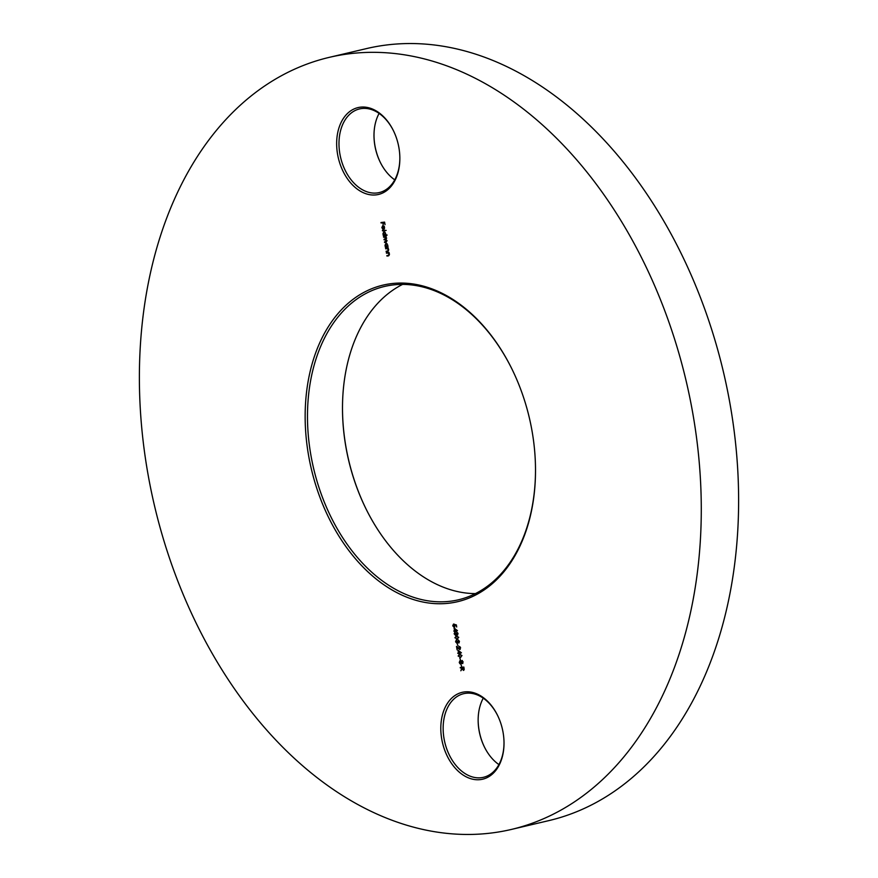 <?xml version="1.0" encoding="UTF-8"?>
<svg xmlns="http://www.w3.org/2000/svg" width="878" height="878" viewBox="0 0 878 878"><rect width="100%" height="100%" fill="white"/><g stroke="black" fill="none" stroke-linecap="round" stroke-linejoin="round"><path stroke-width="1.32" d="M308.738 456.362A162.617 111.956 76.7 0 1 370.275 289.323A162.617 111.956 76.7 0 1 512.05 369.243A162.617 111.956 76.7 0 1 531.936 430.429A162.617 111.956 76.7 0 1 535.503 468.83A162.617 111.956 76.7 0 1 435.225 603.625A162.617 111.956 76.7 0 1 308.738 456.362M512.17 369.484A160.97 110.815 -103.3 0 0 384.608 286.437A160.97 110.815 -103.3 0 0 311.031 455.956A160.97 110.815 -103.3 0 0 458.393 599.806A160.97 110.815 -103.3 0 0 535.503 468.556M342.497 409.444A162.617 111.956 -103.3 0 0 346.064 447.571A162.617 111.956 -103.3 0 0 365.83 508.516M475.404 593.605A160.97 110.815 76.7 0 1 365.709 508.274A160.97 110.815 76.7 0 1 346.031 447.714A160.97 110.815 76.7 0 1 342.497 409.708A160.97 110.815 76.7 0 1 402.596 284.395M373.984 135.519A44.624 30.719 -103.3 0 0 374.961 145.792A44.624 30.719 -103.3 0 0 380.306 162.331M394.738 179.836A42.967 29.578 76.7 0 1 380.185 162.101A42.967 29.578 76.7 0 1 374.928 145.935A42.967 29.578 76.7 0 1 373.995 135.783A42.967 29.578 76.7 0 1 379.098 113.416M337.635 154.583A44.624 30.719 76.7 0 1 354.514 108.751A44.624 30.719 76.7 0 1 393.421 130.679A44.624 30.719 76.7 0 1 398.875 147.471A44.624 30.719 76.7 0 1 399.852 157.996A44.624 30.719 76.7 0 1 372.338 194.993A44.624 30.719 76.7 0 1 337.635 154.583M393.542 130.921A42.967 29.578 -103.3 0 0 359.574 108.927A42.967 29.578 -103.3 0 0 339.929 154.177A42.967 29.578 -103.3 0 0 379.274 192.567A42.967 29.578 -103.3 0 0 399.852 157.733M478.148 720.267A44.624 30.719 -103.3 0 0 479.125 730.529A44.624 30.719 -103.3 0 0 484.458 747.079M498.902 764.584A42.967 29.578 76.7 0 1 484.349 746.849A42.967 29.578 76.7 0 1 479.092 730.672A42.967 29.578 76.7 0 1 478.148 720.531A42.967 29.578 76.7 0 1 483.262 698.164M441.788 739.331A44.624 30.719 76.7 0 1 458.678 693.488A44.624 30.719 76.7 0 1 497.585 715.427A44.624 30.719 76.7 0 1 503.039 732.208A44.624 30.719 76.7 0 1 504.016 742.744A44.624 30.719 76.7 0 1 476.502 779.73A44.624 30.719 76.7 0 1 441.788 739.331M497.694 715.669A42.967 29.578 -103.3 0 0 463.727 693.675A42.967 29.578 -103.3 0 0 444.092 738.925A42.967 29.578 -103.3 0 0 483.427 777.315A42.967 29.578 -103.3 0 0 504.016 742.481M329.415 57.322L366.752 48.531A396.626 273.069 76.7 0 1 729.859 402.98A396.626 273.069 76.7 0 1 548.585 820.678L511.248 829.469A396.626 273.069 76.7 0 1 148.141 475.02A396.626 273.069 76.7 0 1 329.415 57.322A396.626 273.069 76.7 0 1 692.522 411.782A396.626 273.069 76.7 0 1 511.248 829.469M383.368 225.997L382.16 227.512L382.885 229.257L381.842 227.6L382.863 225.547L384.575 227.292L383.488 229.388L383.203 225.942M384.323 228.873L383.763 229.323M386.957 234.854L383.346 235.754L382.94 233.757L383.96 231.627L385.672 233.449L385.387 235.041L386.957 234.854M387.955 246.553L385.409 247.322L385.003 245.324L386.024 243.206L387.725 245.028L387.955 246.553M386.375 252.743L389.009 252.436L389.393 254.324L388.306 255.893L386.88 255.586L388.702 255.322L389.053 254.291L388.12 253.083L386.375 252.743M388.614 255.838L386.957 256.047M388.12 255.443L389.514 254.181M454.069 628.033L457.449 630.613L454.694 631.534L453.761 631.041L454.508 630.481L454.069 628.033M454.87 637.801L456.45 635.859L458.656 637.362L457.076 639.36L455.232 637.713M457.449 639.294L455.331 637.691L456.922 635.749M457.262 643.859L457.987 645.802L457.262 643.859M458.031 650.247L461.411 652.826L458.656 653.759L457.712 653.254L458.459 652.694L458.031 650.247M459.809 658.138L460.533 660.08L459.809 658.138M460.939 664.492L461.663 666.424L460.939 664.492M460.248 667.467L463.847 667.05L464.188 669.255L463.463 670.408L462.157 668.685L460.84 670.781L461.993 667.741L460.248 667.467M462.497 663.548L461.488 662.934L460.709 664.042L459.896 663.735L459.249 662.418L460.05 660.541L461.224 661.441L461.85 660.607L463.046 662.012L462.443 663.57M461.608 661.353L461.85 660.607M458.118 656.053L459.699 654.11L461.905 655.614L460.324 657.611L458.481 655.965M460.698 657.545L458.579 655.943L460.171 653.989M459.611 649.051L460.149 647.854L459.018 646.285L460.522 647.832L459.721 649.511L457.054 647.437L457.109 649.885L456.494 646.384L459.732 649.029M456.944 642.948L457.416 641.28L458.612 642.487L458.996 641.39L458.162 639.908L459.359 641.335L458.689 642.948L457.844 642.433L457.054 643.409L455.572 641.763L456.33 639.919L455.945 641.73L456.944 642.948L457.844 642.476M455.528 635.014L456 633.345L457.197 634.553L457.581 633.455L456.747 631.973L457.943 633.4L457.284 635.014L456.428 634.498L455.638 635.474L454.156 633.828L454.914 631.984L454.53 633.795L455.528 635.014L456.845 634.41M454.255 627.002L454.442 624.554L456.33 624.873L456.714 626.991L456.033 625.279L455.034 625.103L454.321 627.463L452.73 625.816L453.465 624.126L453.103 625.794L454.398 626.969M385.596 248.375L388.23 248.079L388.614 249.967L387.527 251.525L386.101 251.218L387.933 250.954L388.274 249.923L387.352 248.726L385.596 248.375M387.835 251.481L386.188 251.69M387.341 251.075L388.734 249.813M383.532 236.808L386.166 236.5L386.101 239.529L386.989 240.846L385.958 242.262L384.454 241.966L386.649 240.802L383.993 239.387L386.188 238.212L383.532 236.808M386.254 242.218L384.531 242.427M385.881 241.801L386.957 240.726M385.332 239.233L386.507 238.147M382.391 230.398L386.166 230.431L382.391 230.398M380.986 222.529L384.586 222.112L385.036 224.625L384.301 222.617L383.192 222.749L383.192 224.834L382.83 222.782L380.986 222.529M463.771 670.298L463.09 669.881M461.202 670.09L462.443 668.147M462.454 667.631L460.324 667.938M463.474 669.925L464.166 669.618M463.924 667.456L462.366 667.697L463.902 669.826M463.375 669.936L463.562 667.554L462.366 667.697M462.838 663.472L461.949 662.824M461.169 663.933L459.896 663.735M459.721 662.308L460.522 660.432M461.685 661.332L462.322 660.497M461.148 663.461L461.619 662.122L460.061 661.013L459.622 662.374L460.621 663.581L461.411 663.274M460.884 660.947L460.127 661.002L461.148 662.231L460.621 663.581M462.3 663.12L462.673 662.023L461.883 661.079L461.521 662.177L462.3 663.12L463.134 661.913L462.322 660.969M460.774 657.029L461.532 655.668L459.655 654.582M460.709 657.04L462.004 655.559L459.852 654.527M460.248 654.461L458.492 656.02L460.248 657.15M461.4 652.771L458.92 653.111M457.712 653.254L458.546 653.155M458.832 652.65L460.862 652.365L459.029 651.004L458.459 652.694M460.401 652.475L458.557 651.114M460.05 646.779L459.095 646.746M460.193 649.402L458.711 648.513M460.083 648.941L460.61 647.745M459.084 642.378L459.457 641.28L458.25 640.369M459.161 642.839L458.316 642.323M457.361 643.3L456.582 642.861M456.044 641.653L456.79 639.81M457.405 642.839L457.888 641.17M457.526 638.778L458.283 637.417L456.406 636.33M457.46 638.789L458.755 637.307L456.604 636.276M456.999 636.21L455.243 637.768L456.999 638.899M457.668 634.443L458.042 633.345L456.834 632.434M457.745 634.904L456.9 634.388M455.945 635.376L455.166 634.937M454.628 633.718L455.386 631.875M455.989 634.904L456.472 633.236M457.438 630.558L454.958 630.898M455.056 630.832L453.761 631.041M456.439 630.261L455.067 628.791L454.87 630.437L456.439 630.261L454.606 628.9M456.384 625.147L455.034 625.103M454.661 627.364L453.663 626.815M453.202 625.707L453.937 624.017M454.716 626.892L454.903 624.445M388.581 255.333L389.173 255.213L388.581 255.333M388.592 252.974L386.452 253.204M387.802 250.965L388.394 250.845L387.802 250.965M387.813 248.606L385.672 248.847M388.032 246.959L385.409 247.322M385.508 244.084L386.144 243.195M387.088 243.678L386.419 243.59M386.814 246.663L387.659 246.268M386.572 243.557L385.332 245.302L387.209 246.575M386.638 246.707L387.407 245.072L386.474 243.568M386.342 241.691L387.11 240.693L386.342 241.691M386.243 239.617L384.081 239.848M385.793 239.123L386.66 238.103L385.793 239.123M385.837 237.049L383.62 237.269M387.033 235.271L383.346 235.754M383.818 235.644L384.114 235.063M383.445 232.516L384.081 231.627M385.036 232.11L384.355 232.022M384.762 235.095L385.552 234.744M384.509 231.979L383.269 233.735L385.146 235.008M384.575 235.139L385.343 233.493L384.421 232.001M386.155 230.376L382.479 230.859M382.347 226.359L382.984 225.547M384.301 226.304L383.214 226.03L383.73 228.895L384.257 227.358L383.214 226.03M383.73 228.895L384.498 228.554M383.192 222.749L384.301 222.617M383.291 222.672L381.074 222.99"/></g></svg>
